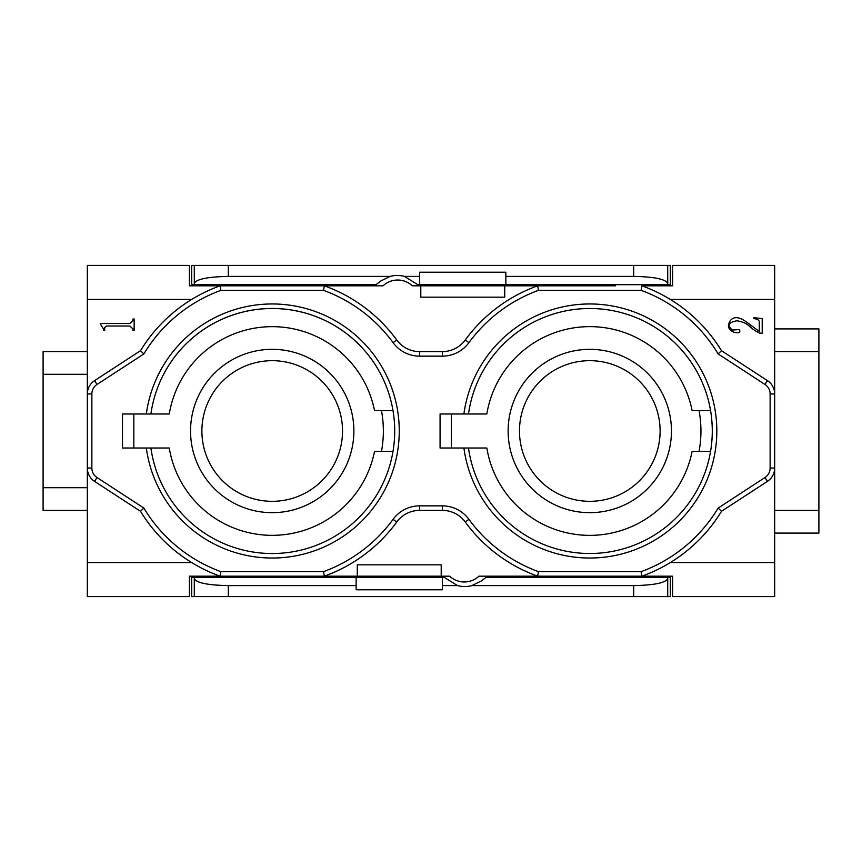 <?xml version="1.0" encoding="UTF-8"?>
<svg xmlns="http://www.w3.org/2000/svg" width="862" height="862" viewBox="0 0 862 862"><rect width="100%" height="100%" fill="white"/><g stroke="black" fill="none" stroke-linecap="round" stroke-linejoin="round"><path stroke-width="1.29" d="M133.836 448.014L169.264 448.014A104.345 104.345 0 0 0 374.539 451.419L381.467 451.419A111.155 111.155 0 0 0 381.467 410.581L374.539 410.581A104.345 104.345 0 0 0 169.264 413.986L133.836 413.986L133.836 448.014L122.49 448.014L122.49 413.986L133.836 413.986M451.419 448.014L486.836 448.014A104.345 104.345 0 0 0 692.121 451.419L699.05 451.419A111.155 111.155 0 0 0 699.05 410.581L692.121 410.581A104.345 104.345 0 0 0 486.836 413.986L451.419 413.986L451.419 448.014L440.073 448.014L440.073 413.986L451.419 413.986M87.331 510.39L43.1 510.39L43.1 487.709L87.331 487.709L87.331 374.291L43.1 374.291L43.1 487.709M43.1 374.291L43.1 351.61L87.331 351.61M253.956 284.686A147.445 147.445 0 0 0 246.446 285.818L189.414 285.818L189.414 265.41L87.331 265.41L87.331 299.426L191.687 299.426M670.313 562.574L774.669 562.574L774.669 468.044A15.882 15.882 0 0 1 767.46 481.352L721.494 511.295L718.143 508.063L764.982 477.548A11.346 11.346 0 0 0 770.132 468.044L770.132 393.956A11.346 11.346 0 0 0 764.982 384.452L718.143 353.937A149.719 149.719 0 0 0 641.123 290.354L538.459 290.354A149.719 149.719 0 0 0 468.917 342.656A32.896 32.896 0 0 1 442.357 356.146L419.643 356.146A32.896 32.896 0 0 1 393.083 342.656A149.719 149.719 0 0 0 323.541 290.354L220.877 290.354A149.719 149.719 0 0 0 143.857 353.937L97.018 384.452A11.346 11.346 0 0 0 91.868 393.956L87.331 393.956L87.331 299.426M201.891 431A70.318 70.318 0 0 0 307.368 491.9A70.318 70.318 0 0 0 307.368 370.1A70.318 70.318 0 0 0 201.891 431M190.545 431A81.664 81.664 0 0 1 313.046 360.273A81.664 81.664 0 0 1 313.046 501.727A81.664 81.664 0 0 1 190.545 431M191.687 562.574L87.331 562.574L87.331 596.59L189.414 596.59L189.414 576.182L220.09 576.182L220.877 571.646L323.541 571.646A149.719 149.719 0 0 0 393.083 519.344A32.896 32.896 0 0 1 419.643 505.854L442.357 505.854A32.896 32.896 0 0 1 468.917 519.344A149.719 149.719 0 0 0 538.459 571.646L641.123 571.646A149.719 149.719 0 0 0 718.143 508.063M87.331 562.574L87.331 468.044A15.882 15.882 0 0 0 94.54 481.352A15.882 15.882 0 0 1 87.331 468.044L91.868 468.044A11.346 11.346 0 0 0 97.018 477.548L143.857 508.063A149.719 149.719 0 0 0 220.877 571.646M774.669 562.574L774.669 596.59L672.586 596.59L672.586 576.182L478.938 576.182A21.41 21.41 0 0 1 449.652 576.182L441.204 576.182L441.204 564.836L357.277 564.836L357.277 576.182L220.09 576.182A154.255 154.255 0 0 1 140.506 511.295L94.54 481.352L97.018 477.548M97.018 384.452L94.54 380.648A15.882 15.882 0 0 0 87.331 393.956A15.882 15.882 0 0 1 94.54 380.648L140.506 350.705A154.255 154.255 0 0 1 220.09 285.818L324.338 285.818A154.255 154.255 0 0 1 396.746 339.984A28.36 28.36 0 0 0 419.643 351.61L442.357 351.61A28.36 28.36 0 0 0 465.254 339.984A154.255 154.255 0 0 1 537.662 285.818L615.554 285.818A147.445 147.445 0 0 0 608.044 284.686M538.459 290.354L537.662 285.818L504.723 285.818L504.723 297.164L420.796 297.164L420.796 285.818L412.348 285.818A21.41 21.41 0 0 0 383.062 285.818L324.338 285.818A154.255 154.255 0 0 1 396.746 339.984A28.36 28.36 0 0 0 419.643 351.61L419.643 356.146M381.467 410.581L392.997 410.581A122.49 122.49 0 0 1 392.997 451.419L381.467 451.419M150.904 448.014A122.49 122.49 0 0 0 392.997 451.419A122.49 122.49 0 0 1 150.904 448.014A122.49 122.49 0 0 0 392.997 451.419A122.49 122.49 0 0 0 270.485 308.521A122.49 122.49 0 0 0 150.904 413.986A122.49 122.49 0 0 1 392.997 410.581A122.49 122.49 0 0 0 150.904 413.986M441.204 576.182L357.277 576.182M504.723 285.818L420.796 285.818M641.123 290.354L641.91 285.818L672.586 285.818L672.586 265.41L774.669 265.41L774.669 299.426L670.313 299.426M519.474 431A70.318 70.318 0 0 0 624.95 491.9A70.318 70.318 0 0 0 624.95 370.1A70.318 70.318 0 0 0 519.474 431M508.127 431A81.664 81.664 0 0 1 630.618 360.273A81.664 81.664 0 0 1 630.618 501.727A81.664 81.664 0 0 1 508.127 431M699.05 410.581L710.568 410.581A122.49 122.49 0 0 0 468.486 413.986A122.49 122.49 0 0 1 710.568 410.581A122.49 122.49 0 0 1 710.568 451.419L699.05 451.419M468.486 448.014A122.49 122.49 0 0 0 710.568 451.419A122.49 122.49 0 0 1 468.486 448.014A122.49 122.49 0 0 0 710.568 451.419A122.49 122.49 0 0 0 588.067 308.521A122.49 122.49 0 0 0 468.486 413.986M718.143 353.937L721.494 350.705L767.46 380.648A15.882 15.882 0 0 1 774.669 393.956L774.669 299.426M538.459 571.646L537.662 576.182A154.255 154.255 0 0 1 465.254 522.016A28.36 28.36 0 0 0 442.357 510.39L419.643 510.39A28.36 28.36 0 0 0 396.746 522.016A154.255 154.255 0 0 1 324.338 576.182L323.541 571.646M764.982 384.452L767.46 380.648A15.882 15.882 0 0 1 774.669 393.956L774.669 351.61L818.9 351.61L818.9 510.39L774.669 510.39L774.669 468.044A15.882 15.882 0 0 1 767.46 481.352L764.982 477.548M770.132 393.956L774.669 393.956L774.669 468.044L770.132 468.044M818.9 351.61L818.9 328.918L774.669 328.918M774.669 533.082L818.9 533.082L818.9 510.39M641.91 285.818A154.255 154.255 0 0 1 721.494 350.705A154.255 154.255 0 0 0 641.91 285.818M641.91 576.182A154.255 154.255 0 0 0 721.494 511.295A154.255 154.255 0 0 1 641.91 576.182L641.123 571.646M323.541 290.354L324.338 285.818M220.877 290.354L220.09 285.818A154.255 154.255 0 0 0 140.506 350.705L143.857 353.937M220.09 576.182A154.255 154.255 0 0 1 140.506 511.295L143.857 508.063M100.401 324.144L100.401 323.519L129.882 323.519L132.985 320.556L132.985 318.994L134.149 318.994L134.149 330.383L132.985 330.383L132.985 328.982L129.882 326.019L106.435 326.019L104.69 327.582L104.69 330.383L103.526 330.383L103.526 328.982L100.401 324.144M736.924 320.793C723.477 323.228 731.342 328.972 732.377 330.027L739.294 329.586L739.779 330.706C740.824 335.124 727.647 332.29 728.476 325.146C729.898 317.949 735.997 314.458 745.824 321.569L759.282 331.407L759.282 322.194C759.39 320.233 757.569 319.037 753.819 318.606L753.819 317.669L762.213 318.606L762.213 333.12L759.681 333.12C748.41 327.98 749.983 322.884 736.924 320.793M297.972 285.818A147.445 147.445 0 0 0 290.462 284.686M228.322 276.4L228.322 265.41L194.295 265.41L194.295 283.339C196.439 279.126 207.774 276.81 228.322 276.4L390.141 276.4L380.907 280.926L374.41 285.818M253.956 577.314A147.445 147.445 0 0 1 246.446 576.182M194.262 577.314L356.146 577.314L356.146 585.6L228.322 585.6C207.774 585.19 196.439 582.874 194.295 578.661L194.262 577.314L192.161 577.314L192.161 576.182M443.046 576.182A206.427 206.427 0 0 0 444.178 577.314L457.571 585.6A27.218 27.218 0 0 0 471.859 585.6L481.093 581.074L486.093 577.314L669.839 577.314L669.839 576.182M297.972 576.182A147.445 147.445 0 0 1 290.462 577.314M615.554 576.182A147.445 147.445 0 0 1 608.044 577.314M194.295 578.661L194.295 596.59L191.676 596.59L191.676 576.182M191.676 285.818L191.676 265.41L194.295 265.41M670.324 285.818L670.324 265.41L667.705 265.41L667.738 284.686L505.854 284.686L505.854 272.209L419.654 272.209L419.654 284.686L505.854 284.686M667.738 577.314L667.705 596.59L670.324 596.59L670.324 576.182M571.538 284.686A147.445 147.445 0 0 0 564.028 285.818M419.654 284.686L417.822 284.686A206.427 206.427 0 0 1 418.954 285.818M669.839 285.818L669.839 284.686L667.738 284.686M228.322 265.41L667.705 265.41M667.705 596.59L228.322 596.59L228.322 585.6M194.295 596.59L228.322 596.59M487.59 576.182L486.093 577.314M571.538 577.314A147.445 147.445 0 0 1 564.028 576.182M667.705 578.661C665.561 582.874 654.226 585.19 633.678 585.6L471.859 585.6M457.571 585.6L442.346 585.6L442.346 577.314L444.178 577.314M356.146 585.6L356.146 589.791L442.346 589.791L442.346 585.6M505.854 276.4L633.678 276.4C654.226 276.81 665.561 279.126 667.705 283.339M390.141 276.4A27.218 27.218 0 0 1 404.429 276.4L419.654 276.4M417.822 284.686L404.429 276.4M375.907 284.686L192.161 284.686L192.161 285.818M442.346 577.314L356.146 577.314M194.295 283.339L194.262 284.686M419.643 505.854L419.643 510.39A28.36 28.36 0 0 0 396.746 522.016A154.255 154.255 0 0 1 324.338 576.182M91.868 393.956L91.868 468.044M146.325 413.986A127.026 127.026 0 0 1 340.587 323.94A127.026 127.026 0 0 1 340.587 538.06A127.026 127.026 0 0 1 146.325 448.014M463.907 413.986A127.026 127.026 0 0 1 658.169 323.94A127.026 127.026 0 0 1 658.169 538.06A127.026 127.026 0 0 1 463.907 448.014M442.357 356.146L442.357 351.61A28.36 28.36 0 0 0 465.254 339.984A154.255 154.255 0 0 1 537.662 285.818M537.662 576.182A154.255 154.255 0 0 1 465.254 522.016A28.36 28.36 0 0 0 442.357 510.39L442.357 505.854M468.917 342.656L465.254 339.984M393.083 342.656L396.746 339.984M465.254 522.016L468.917 519.344M396.746 522.016L393.083 519.344M633.678 596.59L633.678 585.6M633.678 276.4L633.678 265.41"/></g></svg>
